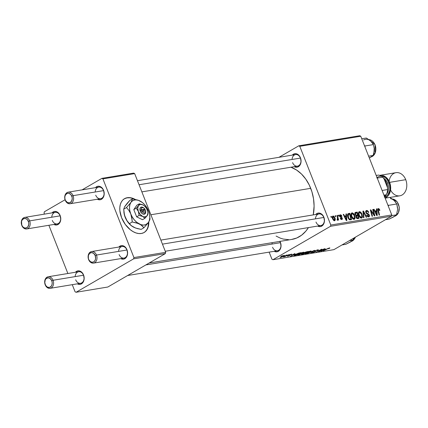 <?xml version="1.0" encoding="UTF-8"?>
<svg xmlns="http://www.w3.org/2000/svg" width="428" height="428" viewBox="0 0 428 428"><rect width="100%" height="100%" fill="white"/><g stroke="black" fill="none" stroke-linecap="round" stroke-linejoin="round"><path stroke-width="0.64" d="M129.604 197.795L126.988 197.864A19.549 12.38 59.9 0 0 124.35 198.774L126.988 197.864A19.549 12.38 59.9 0 1 134.098 199.116L132.386 198.421M143.851 232.65L144.113 232.5A19.549 12.38 -120.1 0 0 148.816 221.929L148.259 226.76L147.211 229.301L145.67 231.318L143.685 232.73L141.342 233.485A19.549 12.38 -120.1 0 1 122.51 219.783A19.549 12.38 -120.1 0 1 124.478 198.694A19.549 12.38 -120.1 0 1 127.25 197.709L129.866 197.645L132.648 198.266L135.494 199.56M137.463 180.707L295.561 154.572A5.864 4.414 80.6 0 1 300.44 158.082L299.167 155.61L296.374 153.78L294.357 153.807L292.308 155.113A6.843 5.147 80.6 0 1 300.461 157.804L300.44 158.082A5.864 4.414 -99.4 0 0 295.561 154.572A5.864 4.414 -99.4 0 0 292.067 159.462M160.858 240.097L318.951 213.957A5.864 4.414 80.6 0 1 323.835 217.467L322.562 214.995L319.764 213.165L317.747 213.192L315.704 214.498A6.843 5.147 80.6 0 1 323.852 217.189L323.835 217.467A5.864 4.414 -99.4 0 0 318.951 213.957A5.864 4.414 -99.4 0 0 315.463 218.847M280.41 242.687A5.864 4.414 -99.4 0 0 279.757 241.419A5.864 4.414 80.6 0 1 280.41 242.687A5.864 4.414 80.6 0 1 277.44 250.749A5.864 4.414 80.6 0 1 272.561 247.24A5.864 4.414 -99.4 0 0 278.596 250.332A5.864 4.414 -99.4 0 0 280.41 242.687L280.426 242.409L280.41 242.687L145.868 264.927L280.41 242.687M272.245 242.66A5.864 4.414 -99.4 0 0 272.037 244.067M279.944 241.387A6.843 5.147 80.6 0 1 280.426 242.409L281.025 246.335L279.88 249.834L277.376 251.728L275.354 251.75L274.188 251.284A6.843 5.147 80.6 0 0 279.821 249.915A6.843 5.147 80.6 0 0 280.426 242.409L279.859 241.237M310.717 188.331L150.875 214.76L310.717 188.331A37.14 27.943 -99.4 0 0 290.96 167.22L296.583 170.05L301.473 174.014L305.763 179.091L309.284 185.073L311.91 191.733L313.531 198.822L314.093 206.055L313.269 214.899A37.14 27.943 -99.4 0 0 310.717 188.331M149.174 263.006L291.923 239.407A37.14 27.943 -99.4 0 0 308.428 227.584L305.892 231.099L301.622 235.175L296.754 238L291.463 239.477M48.166 276.766A5.864 4.414 80.6 0 1 53.051 280.27L83.535 275.231A5.864 4.414 80.6 0 1 80.566 283.299A5.864 4.414 80.6 0 1 75.686 279.789A5.864 4.414 -99.4 0 0 81.721 282.876A5.864 4.414 -99.4 0 0 83.535 275.231L53.051 280.27A5.864 4.414 80.6 0 1 50.081 288.338A5.864 4.414 80.6 0 1 45.202 284.829A5.864 4.414 -99.4 0 0 51.237 287.916A5.864 4.414 -99.4 0 0 53.051 280.27L51.761 280.757A4.885 3.675 80.6 0 1 50.253 287.129A4.885 3.675 80.6 0 1 45.218 284.556L45.202 284.829A5.864 4.414 80.6 0 1 48.166 276.766L78.65 271.726A5.864 4.414 80.6 0 1 83.535 275.231L82.262 272.764L79.469 270.935L77.447 270.956L75.403 272.262A6.843 5.147 80.6 0 1 83.551 274.958L83.535 275.231A5.864 4.414 -99.4 0 0 78.65 271.726A5.864 4.414 -99.4 0 0 75.162 276.616M91.592 251.546A5.864 4.414 80.6 0 1 96.477 255.051L126.961 250.011A5.864 4.414 80.6 0 1 123.992 258.079A5.864 4.414 80.6 0 1 119.112 254.569A5.864 4.414 -99.4 0 0 125.147 257.656A5.864 4.414 -99.4 0 0 126.961 250.011L96.477 255.051A5.864 4.414 80.6 0 1 93.507 263.118A5.864 4.414 80.6 0 1 88.628 259.609A5.864 4.414 -99.4 0 0 94.663 262.696A5.864 4.414 -99.4 0 0 96.477 255.051L95.187 255.537A4.885 3.675 80.6 0 1 93.678 261.909A4.885 3.675 80.6 0 1 88.644 259.336L88.628 259.609A5.864 4.414 80.6 0 1 91.592 251.546L122.076 246.507A5.864 4.414 80.6 0 1 126.961 250.011L125.688 247.544L122.889 245.715L120.873 245.736L118.829 247.042A6.843 5.147 80.6 0 1 126.977 249.738L126.961 250.011A5.864 4.414 -99.4 0 0 122.076 246.507A5.864 4.414 -99.4 0 0 118.588 251.397M68.202 192.161A5.864 4.414 80.6 0 1 73.081 195.666A5.864 4.414 80.6 0 1 70.117 203.733A5.864 4.414 80.6 0 1 65.233 200.224L65.254 199.951A4.885 3.675 80.6 0 1 66.763 193.579A4.885 3.675 80.6 0 1 71.792 196.152L73.081 195.666A5.864 4.414 -99.4 0 0 67.046 192.579A5.864 4.414 -99.4 0 0 65.233 200.224A5.864 4.414 80.6 0 1 68.202 192.161L98.686 187.122A5.864 4.414 80.6 0 1 103.565 190.626L102.292 188.16L99.499 186.33L97.482 186.351L95.433 187.657A6.843 5.147 80.6 0 1 103.587 190.353L103.565 190.626A5.864 4.414 -99.4 0 0 98.686 187.122A5.864 4.414 -99.4 0 0 95.193 192.012M24.776 217.381A5.864 4.414 80.6 0 1 29.655 220.885A5.864 4.414 80.6 0 1 26.691 228.953A5.864 4.414 80.6 0 1 21.807 225.444L21.828 225.171A4.885 3.675 80.6 0 1 23.337 218.799A4.885 3.675 80.6 0 1 28.366 221.372L29.655 220.885A5.864 4.414 -99.4 0 0 23.62 217.799A5.864 4.414 -99.4 0 0 21.807 225.444A5.864 4.414 80.6 0 1 24.776 217.381L55.26 212.341A5.864 4.414 80.6 0 1 60.139 215.846L58.866 213.379L56.073 211.55L54.056 211.571L52.007 212.876A6.843 5.147 80.6 0 1 60.161 215.573L60.139 215.846A5.864 4.414 -99.4 0 0 55.26 212.341A5.864 4.414 -99.4 0 0 51.767 217.231M359.755 135.73L298.787 145.809L278.976 157.317L298.787 145.809L299.793 146.323L330.796 225.026L391.764 214.947L360.761 136.243L299.793 146.323L298.787 145.809L359.755 135.73L360.761 136.243L359.755 135.73M354.117 219.35L355.063 218.189L353.314 219.206L355.063 218.189L354.582 215.316L354.181 215.552L354.582 215.316L351.987 212.86C350.858 213.513 350.692 214.829 351.484 216.819L351.099 213.813L351.586 213.026L352.544 212.903L353.576 213.642L354.48 215.075L355.021 218.414L354.475 219.227L353.351 219.227L352.239 218.237L351.484 216.819C352.078 218.408 352.956 219.254 354.117 219.35L354.475 219.227M346.075 215.744L345.947 213.946L346.45 213.866L346.851 220.468L346.284 220.559L343.213 214.401L343.673 214.321L344.497 216.006L346.075 215.744L344.497 216.006L343.673 214.321L343.213 214.401L346.284 220.559L346.851 220.468L346.45 213.866L345.947 213.946L346.075 215.744L344.374 216.734L346.075 215.744M378.24 208.522L377.844 210.453L379.101 215.134L379.566 215.059L378.357 210.539L377.929 210.785L378.357 210.539L378.502 209.26L379.449 210.485L379.877 210.33L378.24 208.522L377.828 208.762L379.08 208.789L379.877 210.33L379.449 210.485L378.716 209.276L378.208 209.554L379.566 215.059L379.101 215.134L377.705 209.811L377.999 208.607M368.717 216.937L369.305 215.07L368.904 215.305L369.305 215.07L368.246 213.791L367.545 214.193L368.246 213.791L367.508 213.428L366.812 213.834L367.508 213.428L366.619 212.925L366.175 213.181L366.619 212.925L366.282 212.395L365.887 212.625L366.775 211.197L367.812 211.603L368.294 212.502L368.727 212.352L366.518 210.458L365.844 212.529L365.656 211.427L366.261 210.533L367.47 210.619L368.342 211.544L368.727 212.352L368.294 212.502L367.754 211.534L367.021 211.186L366.347 211.411L366.24 212.277L366.726 213.01L368.861 214.316L369.487 215.755L369.321 216.589L368.449 216.953L367.588 216.595L366.78 215.519L366.652 215.198L367.085 215.059L367.716 216.001L368.358 216.215L368.893 215.91L368.925 215.386L368.529 214.701L366.603 213.684L365.844 212.529L368.861 215.188L368.444 216.204L367.085 215.059L366.705 215.338L368.717 216.937L369.086 216.809M363.463 217.718L362.939 211.138L363.527 211.041L366.678 217.189L366.208 217.264L363.511 211.994L363.961 217.638L363.463 217.718L363.961 217.638L363.511 211.994L366.208 217.264L366.678 217.189L363.527 211.041L362.939 211.138L363.463 217.718M361.505 218.13L362.457 216.964L360.702 217.986L362.457 216.964L361.97 214.096L361.569 214.332L361.97 214.096L359.381 211.641C358.252 212.288 358.081 213.609 358.873 215.594L358.487 212.588L358.974 211.806L359.932 211.683L360.97 212.422L361.874 213.856L362.409 217.189L361.863 218.007L360.74 218.002L359.627 217.017L358.873 215.594C359.466 217.189 360.344 218.034 361.505 218.13L361.863 218.007M331.101 217.354L330.86 216.44L331.32 216.365L331.577 217.274L331.101 217.354L331.577 217.274L331.32 216.365L330.86 216.44L331.101 217.354M355.465 212.374L354.951 214.535L355.015 212.609L357.241 212.079L358.958 218.467L357.161 218.649L356.198 217.772L355.78 216.413L356.005 215.707L354.951 214.535L356.005 215.707L355.994 217.333L357.161 218.649L358.958 218.467L357.241 212.079L355.192 212.47M376.501 210.715L376.373 208.918L376.875 208.832L377.277 215.434L376.71 215.53L373.639 209.372L374.104 209.292L374.923 210.977L376.501 210.715L374.923 210.977L374.104 209.292L373.639 209.372L376.71 215.53L377.277 215.434L376.875 208.832L376.373 208.918L376.501 210.715L374.8 211.705L376.501 210.715M373.74 213.422L372.713 209.522L373.179 209.447L374.885 215.83L374.398 215.91L371.033 210.811L372.504 216.226L372.039 216.301L370.322 209.918L370.809 209.838L374.179 214.931L373.74 213.422L374.179 214.931L370.809 209.838L370.322 209.918L372.039 216.301L372.504 216.226L371.033 210.811L374.398 215.91L374.885 215.83L373.179 209.447L372.713 209.522L373.74 213.422M340.233 214.808L339.661 216.306L341.854 218.285L340.972 219.366L341.614 218.992L340.651 218.2L340.223 218.36L341.817 219.564L342.277 218.109L341.876 218.344L342.277 218.109L340.966 216.916L340.421 217.231L340.966 216.916L340.356 216.557L339.934 216.803L340.356 216.557L340.1 216.177L339.704 216.407L340.431 215.38L341.544 216.407L341.972 216.247L340.233 214.808L339.677 215.129L340.346 214.792L341.202 215.075L341.972 216.247L341.544 216.407L340.618 215.375L340.051 216.022L342.175 217.884L342.411 218.917L341.913 219.548L340.929 219.339L340.223 218.36L340.651 218.2L341.485 219.002L341.913 218.542L341.603 217.857L339.821 216.638L339.543 215.487L340.233 214.808L339.891 214.926M347.884 213.786L349.853 213.299L351.57 219.687L349.708 219.842L348.456 218.676L347.461 215.953L347.884 213.786L347.905 217.563L349.858 219.88L351.57 219.687L349.853 213.299L348.028 213.684M334.514 220.773C335.397 220.26 335.499 219.211 334.83 217.633L334.429 217.863L334.83 217.633L333.016 216.001C332.165 216.509 332.053 217.526 332.684 219.05L332.412 216.525L333.139 215.985L334.065 216.418L335.145 218.628L335.076 220.393L333.984 220.698L332.684 219.05L334.792 220.682M335.375 216.648L335.129 215.733L335.595 215.659L335.846 216.568L335.375 216.648L335.846 216.568L335.595 215.659L335.129 215.733L335.375 216.648M337.558 220.27L337.906 219.125L337.59 219.307L337.906 219.125L338.157 220.083L338.628 220.008L337.382 215.364L336.911 215.439L337.392 217.301L336.911 215.439L337.382 215.364L338.628 220.008L338.157 220.083L337.906 219.125L337.767 220.11L337.178 220.158L337.082 219.414L337.473 219.478L337.655 219.013L337.392 217.301L337.371 219.521L337.082 219.414L337.178 220.158L337.655 220.233M338.495 216.135L338.248 215.22L338.709 215.145L338.965 216.054L338.495 216.135L338.965 216.054L338.709 215.145L338.248 215.22L338.495 216.135M330.496 226.3L272.941 259.721L333.91 249.642L391.46 216.22L330.496 226.3L330.796 225.026L299.793 146.323L360.761 136.243L391.764 214.947L391.46 216.22L391.764 214.947L330.796 225.026L330.496 226.3L272.941 259.721L271.935 259.208L272.941 259.721L333.91 249.642L391.46 216.22L330.496 226.3M298.685 254.104L301.863 252.638L303.848 252.301L299.648 254.623L297.685 255.04L298.685 254.104C297.497 254.783 297.332 255.088 298.188 255.029L302.831 253.135C303.966 252.477 304.115 252.178 303.286 252.236L298.685 254.104M295.357 254.093L290.446 256.286L294.416 253.729L294.876 253.654L293.779 254.35L295.357 254.093L293.779 254.35L294.876 253.654L294.416 253.729L290.446 256.286L295.357 254.093M329.533 247.898L329.892 248.021L328.977 248.582L328.453 248.695L329.132 248.203L328.415 248.374L323.258 250.862L328.346 248.261L323.258 250.862L328.971 248.213L328.453 248.695L328.977 248.582L329.437 248.331L329.282 247.951L329.437 248.331M315.072 250.845L317.523 249.893L318.432 249.824L318.17 250.171L315.976 250.546L315.297 250.958L315.741 251.247L315.382 251.621L312.659 252.638L312.215 252.563L312.916 252.006L313.424 251.899L312.948 252.274L313.333 252.306L314.938 251.675L314.478 251.311L315.072 250.845L314.751 251.798L313.333 252.306L313.424 251.899L312.916 252.006L312.221 252.595L312.782 252.616L315.243 251.707L315.72 251.215L315.297 250.958L315.575 250.744L317.244 250.15L317.678 250.246L317.121 250.615L317.635 250.508C318.635 249.936 318.689 249.711 317.811 249.834L315.072 250.845M307.625 253.446L314.735 250.369L310.835 252.916L313.708 250.808L307.625 253.446L313.708 250.808L310.835 252.916L314.735 250.369L314.141 250.466L307.625 253.446M306.079 252.878L309.257 251.413L311.236 251.076L307.036 253.397L305.073 253.82L306.079 252.878C304.886 253.558 304.72 253.868 305.576 253.809L310.22 251.915C311.354 251.257 311.504 250.958 310.675 251.017L306.079 252.878M281.298 256.169L282.523 255.693L281.298 256.169M303.96 252.739L308.444 251.407L303.115 254.189L301.376 254.28L303.96 252.739L301.44 254.435L303.115 254.189L308.444 251.407L303.96 252.739M325.783 249.059L320.872 251.257L324.841 248.7L324.205 249.321L325.783 249.059L324.205 249.321L324.841 248.7L320.872 251.257L325.783 249.059M320.647 250.551L324.381 248.775L319.042 251.557L318.555 251.637L321.171 249.594L316.196 252.028L321.524 249.246L322.011 249.166L319.416 251.204L320.647 250.551L319.416 251.204L322.011 249.166L321.524 249.246L316.196 252.028L321.171 249.594L318.555 251.637L319.042 251.557L324.381 248.775L320.647 250.551M291.527 254.184L292.03 254.189L291.805 254.462L290.029 254.788L289.772 254.997L290.082 255.249L289.403 255.693L287.311 256.201L289.141 255.666L289.435 255.446L289.2 255.104L290.532 254.446L291.527 254.184L289.472 254.922L289.189 255.639L287.766 255.816L287.809 256.228L289.724 255.516L289.97 254.826L291.088 254.425L290.917 254.799L291.441 254.692L291.329 254.216L291.5 254.655M298.915 253.028L301.055 252.632L295.727 255.414L293.913 255.575L296.069 254.162L298.915 253.028L294.945 254.762L294.111 255.655L295.727 255.414L301.055 252.632L298.915 253.028M280.816 256.805L283.598 255.553L284.738 255.473L281.362 257.212L280.142 257.447L280.575 256.95L280.5 257.437L284.085 255.96L284.31 255.372L280.816 256.805M285.572 255.463L286.797 254.986L285.572 255.463M286.551 255.58L288.584 254.692L284.706 256.714L284.24 256.795L285.043 256.372L283.352 256.912L286.551 255.58L283.352 256.912L285.043 256.372L284.24 256.795L284.706 256.714L288.584 254.692L286.551 255.58M288.691 254.949L289.911 254.473L288.691 254.949M269.142 252.119L271.935 259.208L269.142 252.119M133.664 173.105L101.912 178.358L82.101 189.861L101.912 178.358L102.918 178.872L133.921 257.576L165.673 252.322L134.676 173.618L102.918 178.872L101.912 178.358L133.664 173.105L134.676 173.618L133.664 173.105M65.067 199.753L44.362 211.78L44.057 213.053L44.48 214.123L44.057 213.053L44.362 211.78L65.067 199.753M144.113 232.5A19.549 12.38 -120.1 0 1 141.342 233.485L138.731 233.549L135.944 232.928L133.097 231.634L130.299 229.729L125.26 224.384L121.595 217.697L119.867 210.694L119.824 207.403L120.332 204.434L121.381 201.893L122.927 199.876L124.906 198.464L127.25 197.709A19.549 12.38 -120.1 0 1 135.055 199.32M107.824 287.022L165.374 253.595L133.622 258.849L76.066 292.27L107.824 287.022L165.374 253.595L165.673 252.322L134.676 173.618L102.918 178.872L133.921 257.576L165.673 252.322L165.374 253.595L133.622 258.849L133.921 257.576L133.622 258.849L76.066 292.27L75.061 291.757L76.066 292.27L107.824 287.022M48.878 225.283L67.875 273.508L48.878 225.283M72.268 284.668L75.061 291.757L72.268 284.668M60.161 215.573L60.76 219.5L59.61 222.999L57.106 224.887L55.089 224.914L53.923 224.449A6.843 5.147 80.6 0 0 59.556 223.079A6.843 5.147 80.6 0 0 60.161 215.573M103.587 190.353L104.186 194.28L103.036 197.779L100.532 199.673L98.515 199.694L97.349 199.229A6.843 5.147 80.6 0 0 102.982 197.859A6.843 5.147 80.6 0 0 103.587 190.353M126.977 249.738L127.576 253.665L126.431 257.164L123.927 259.058L121.905 259.079L120.739 258.614A6.843 5.147 80.6 0 0 126.372 257.244A6.843 5.147 80.6 0 0 126.977 249.738M83.551 274.958L84.15 278.885L83.005 282.384L80.501 284.272L78.479 284.299L77.313 283.834A6.843 5.147 80.6 0 0 82.946 282.464A6.843 5.147 80.6 0 0 83.551 274.958M103.565 190.626A5.864 4.414 80.6 0 1 100.596 198.694A5.864 4.414 80.6 0 1 95.717 195.184A5.864 4.414 -99.4 0 0 101.757 198.271A5.864 4.414 -99.4 0 0 103.565 190.626L73.081 195.666L103.565 190.626M60.139 215.846A5.864 4.414 80.6 0 1 57.175 223.914A5.864 4.414 80.6 0 1 52.291 220.404A5.864 4.414 -99.4 0 0 58.331 223.491A5.864 4.414 -99.4 0 0 60.139 215.846L29.655 220.885L60.139 215.846M323.852 217.189L324.451 221.116L323.306 224.614L320.802 226.508L318.78 226.53L317.613 226.064A6.843 5.147 80.6 0 0 323.247 224.695A6.843 5.147 80.6 0 0 323.852 217.189M300.461 157.804L301.061 161.731L299.91 165.229L297.406 167.123L295.39 167.145L294.223 166.679A6.843 5.147 80.6 0 0 299.857 165.31A6.843 5.147 80.6 0 0 300.461 157.804M288.723 239.685L283.192 239.043L280.447 238.193L276.097 236.079M323.835 217.467A5.864 4.414 80.6 0 1 320.866 225.529A5.864 4.414 80.6 0 1 315.987 222.025A5.864 4.414 -99.4 0 0 322.022 225.112A5.864 4.414 -99.4 0 0 323.835 217.467L162.453 244.142L323.835 217.467M300.44 158.082A5.864 4.414 80.6 0 1 297.471 166.144A5.864 4.414 80.6 0 1 292.591 162.635A5.864 4.414 -99.4 0 0 298.632 165.727A5.864 4.414 -99.4 0 0 300.44 158.082L139.063 184.757L300.44 158.082M301.815 253.965L301.981 254.382L301.815 253.965M302.478 254.077L304.934 253.076L302.478 254.077L302.291 253.708L304.18 253.199L303.992 252.723L304.18 253.199L304.848 252.868L302.345 253.847M304.575 252.911L307.358 251.814L305.555 252.75L304.575 252.911L304.356 252.531L307.272 251.605L304.715 252.515L304.099 252.905L304.575 252.911L304.41 252.675M311.231 251.059L310.675 251.017M305.383 253.323L305.576 253.809L305.383 253.323M305.009 253.767L305.576 253.809M306.127 253.499L309.781 251.974L306.127 253.499L305.736 253.462L306.127 253.499L306.432 252.681L310.038 251.161L310.493 251.37L310.107 251.332L309.781 251.974L310.471 251.466L310.375 251.076M318.459 249.85L317.811 249.834M317.244 250.15L317.678 250.246M314.938 250.926L315.243 251.707L314.938 250.926M312.611 252.183L312.782 252.616L312.611 252.183M313.333 252.306L313.317 251.964M314.767 251.038L314.987 251.589L314.767 251.038M324.996 249.412L321.717 250.91L323.67 249.454L324.996 249.412L323.734 249.62L321.717 250.91L324.996 249.412M291.088 254.425L290.917 254.799M289.724 255.516L289.483 254.911L289.724 255.516L289.777 254.976M287.67 255.874L287.809 256.228L287.67 255.874M287.766 255.816L287.809 256.228M288.247 255.981L288.29 255.703M289.098 255.232L289.414 255.489M294.571 254.446L291.291 255.939L293.244 254.483L294.571 254.446L293.308 254.655L291.291 255.939L294.571 254.446M294.421 255.088L294.619 255.596L294.421 255.088M294.705 255.329L295.882 255.163L299.964 253.034L299.295 252.937L295.32 254.553L294.705 255.329L295.379 254.703L299.884 252.825L295.882 255.163L294.705 255.329L294.523 255.018M303.843 252.285L303.286 252.236M297.995 254.542L298.188 255.029L297.995 254.542M297.62 254.986L298.188 255.029M302.714 252.552L299.038 253.906L298.343 254.665L298.733 254.719L299.097 254.055L302.714 252.552L302.393 253.199L300.183 254.269L298.733 254.719L298.23 254.382M284.743 255.404L284.31 255.372M280.367 257.089L280.5 257.437L280.367 257.089M280.089 257.405L280.5 257.437M280.939 257.191L283.571 256.067L280.939 257.191L281.217 256.581L283.839 255.484L284.117 255.634L283.571 256.067L284.037 255.43M330.903 216.605L331.32 216.365L330.903 216.605M354.742 213.535L357.241 212.079L354.742 213.535M356.358 216.306L356.84 217.82L358.29 217.793L357.755 215.808L358.29 217.793L356.957 218.569L358.29 217.793L356.695 218.392L357.498 217.927L356.444 217.231L356.048 217.461L356.444 217.231L356.353 216.311L355.796 216.638L357.755 215.808L356.353 216.311L357.005 215.931M355.588 213.203L355.31 214.107L355.775 215.043L357.557 215.059L356.973 212.903L357.557 215.059L355.818 216.07L357.557 215.059L355.85 215.642L356.578 215.22L355.417 214.476L355.026 214.706L355.417 214.476L355.668 213.155L356.973 212.903L354.748 213.69L355.668 213.155M359.381 211.641L359.055 211.758M361.5 214.139L361.901 216.547L361.232 217.397L360.462 217.847L361.232 217.397L359.365 215.589L358.964 215.819L359.365 215.589C358.723 214.032 358.808 212.962 359.632 212.379L361.5 214.139L360.173 212.47L359.108 212.807L359.06 214.594L360.141 216.884L361.104 217.403L361.82 216.852L361.5 214.139M360.504 217.873L361.232 217.397M358.413 213.037L359.632 212.379M362.96 211.373L363.527 211.041L362.96 211.373M363.03 212.277L363.511 211.994L363.03 212.277M363.137 213.62L363.64 213.331L363.137 213.62M366.518 210.458L366.127 210.597M365.656 211.78L366.775 211.197M366.684 215.295L367.085 215.059L366.684 215.295M366.743 215.434L367.144 215.204L366.743 215.434M367.663 216.654L368.444 216.204L367.663 216.654M367.711 216.691L368.444 216.204M379.695 209.752L379.294 209.988L379.695 209.752M377.689 209.699L378.502 209.26M376.389 209.115L376.875 208.832L376.389 209.115M373.714 209.517L374.104 209.292L373.714 209.517M374.548 211.191L374.923 210.977L374.548 211.191M376.538 211.491L376.79 214.786L376.442 214.99L376.79 214.786L376.057 213.246L375.682 213.465L376.057 213.246L375.276 211.694L374.907 211.914L376.538 211.491L375.276 211.694L376.79 214.786L376.538 211.491M372.756 209.693L373.179 209.447L372.756 209.693M370.627 211.047L371.033 210.811L370.627 211.047M371.081 212.732L371.515 212.481L371.081 212.732M370.37 210.095L370.809 209.838L370.37 210.095M372.761 213.508L373.152 213.283L372.761 213.508M373.858 215.118L374.179 214.931L373.858 215.118M339.538 215.851L340.431 215.38M341.817 219.564L342.09 219.473M340.993 219.387L341.614 218.992M345.963 214.144L346.45 213.866L345.963 214.144M343.288 214.551L343.673 214.321L343.288 214.551M344.123 216.226L344.497 216.006L344.123 216.226M346.113 216.52L346.364 219.815L346.017 220.019L346.364 219.815L345.631 218.275L345.257 218.494L345.631 218.275L344.85 216.729L344.481 216.943L346.113 216.52L344.85 216.729L346.364 219.815L346.113 216.52M347.44 214.701L349.853 213.299L347.44 214.701M349.585 214.123L350.901 219.018L349.574 219.789L350.901 219.018L349.334 219.65L350.227 219.131L349.061 219.436L349.601 219.12L348.381 217.526L347.985 217.756L348.381 217.526L348.403 214.417L349.585 214.123L348.194 214.594L347.948 215.621L349.029 218.692L349.687 219.141L350.901 219.018L349.585 214.123M351.987 212.86L351.661 212.978M354.106 215.364L354.512 217.766L353.844 218.617L353.073 219.066L353.844 218.617L351.971 216.809L351.575 217.039L351.971 216.809C351.329 215.252 351.42 214.182 352.244 213.599L354.106 215.364L352.784 213.695L351.72 214.032L351.666 215.814L352.752 218.103L353.715 218.628L354.427 218.077L354.106 215.364M353.116 219.093L353.844 218.617M351.024 214.262L352.244 213.599M333.738 220.564L334.61 219.987L334.701 218.869L334.396 217.777L334.305 220.201L333.717 220.543L334.305 220.201L333.15 218.976L332.749 219.206L333.15 218.976L333.235 216.568L334.396 217.777L333.235 216.568M335.178 215.899L335.595 215.659L335.178 215.899M338.291 215.386L338.709 215.145L338.291 215.386M310.107 251.332L305.736 253.446L305.619 253.162M298.733 254.719L302.393 253.199L303.083 252.686L302.987 252.295M283.892 255.618L280.624 256.923M332.299 217.087L333.118 216.611L333.021 218.617L333.615 219.826L334.305 220.201M143.979 232.575A19.549 12.38 59.9 0 0 148.559 222.325L147.997 226.915L146.948 229.456L145.408 231.473M51.761 280.757L52.184 282.614L52.05 284.476L51.371 286.059L49.578 287.413L47.422 287.161L45.625 285.39L44.796 282.699L45.208 279.992L46.122 278.639L48.113 277.799L50.231 278.591L51.761 280.757L53.051 280.27A5.864 4.414 -99.4 0 0 47.01 277.184A5.864 4.414 -99.4 0 0 45.202 284.829L45.218 284.556A4.885 3.675 80.6 0 1 46.727 278.184A4.885 3.675 80.6 0 1 51.761 280.757M95.187 255.537L93.657 253.371L91.538 252.579L89.548 253.419L88.355 255.618L88.366 258.426L89.051 260.171L90.848 261.941L93.004 262.193L94.283 261.449L95.198 260.101L95.615 258.341L95.187 255.537L96.477 255.051A5.864 4.414 -99.4 0 0 90.436 251.964A5.864 4.414 -99.4 0 0 88.628 259.609L88.644 259.336A4.885 3.675 80.6 0 1 90.153 252.964A4.885 3.675 80.6 0 1 95.187 255.537M21.828 225.171L22.748 226.738L24.032 227.776L26.188 228.028L27.975 226.674L28.794 224.176L28.649 222.282L27.445 219.805L26.167 218.767L24.005 218.515L22.219 219.864L21.539 221.453L21.807 225.444A5.864 4.414 -99.4 0 0 27.847 228.531A5.864 4.414 -99.4 0 0 29.655 220.885L28.366 221.372A4.885 3.675 80.6 0 1 26.857 227.744A4.885 3.675 80.6 0 1 21.828 225.171M65.254 199.951L64.826 198.094L64.965 196.233L65.645 194.644L67.431 193.296L68.876 193.279L70.871 194.585L72.075 197.062L72.22 198.956L71.401 201.454L69.614 202.808L67.458 202.556L65.233 200.224A5.864 4.414 -99.4 0 0 71.273 203.311A5.864 4.414 -99.4 0 0 73.081 195.666L71.792 196.152A4.885 3.675 80.6 0 1 70.283 202.524A4.885 3.675 80.6 0 1 65.254 199.951M349.548 242.425L353.127 240.038L353.678 238.166L353.127 240.038L349.387 240.659L353.127 240.038L350.409 242.013L345.776 244.308L342.036 244.928L345.776 244.308L351.206 241.456M355.379 237.176L354.973 238.129L351.335 241.446A8.795 6.618 -99.4 0 0 354.828 238.214A0.589 0.268 26.7 0 0 354.973 238.123A0.589 0.268 -153.3 0 1 354.828 238.214L353.614 238.412L354.828 238.214A8.795 6.618 -99.4 0 0 355.235 237.262M353.132 239.001A9.512 7.158 -99.4 0 0 353.448 238.3M394.974 201.342L393.198 199.683L389.694 197.41L385.152 198.159L389.694 197.41L394.199 200.534A9.512 7.158 -99.4 0 0 390.614 198.699M392.92 199.079A0.589 0.374 99 0 0 392.76 199.052A8.795 6.618 80.6 0 1 398.933 205.863A8.795 6.618 80.6 0 1 396.585 215.177M392.76 199.052L392.423 199.106L392.76 199.052A8.795 6.618 -99.4 0 0 392.267 198.999L392.84 199.052A0.589 0.374 -81 0 0 392.76 199.052A8.795 6.618 -99.4 0 1 399.169 207.2A8.795 6.618 -99.4 0 1 394.771 216.22M393.364 199.855L395.049 201.395L396.799 203.979L388.549 205.344L387.816 204.921L388.549 205.344L396.799 203.979L397.628 209.239L396.553 214.819L393.83 216.793L389.202 219.088L385.462 219.708L389.202 219.088L394.632 216.236M391.599 215.637L396.553 214.819L391.599 215.637M388.298 206.141L388.549 205.344L388.292 206.141M394.199 200.534L396.799 203.979L397.596 208.003M392.974 217.205L396.553 214.819L397.628 209.239M368.872 139.614A8.795 6.618 80.6 0 1 374.933 144.632A8.795 6.618 80.6 0 1 374.858 153.609A0.589 0.268 26.7 0 0 375.003 153.518A0.589 0.268 -153.3 0 1 374.858 153.609A8.795 6.618 -99.4 0 0 374.933 144.632A8.795 6.618 -99.4 0 0 368.872 139.614M373.644 153.807L374.858 153.609L373.644 153.807M371.579 141.957L369.813 140.304L366.298 138.025L361.756 138.774L366.298 138.025L370.809 141.149L373.403 144.594L374.2 148.441L373.911 152.684L373.157 155.434L369.337 158.018L371.242 156.851M368.615 156.183L373.157 155.434L368.615 156.183M364.902 146.756L365.159 145.959L373.403 144.594L365.159 145.959L364.421 145.536L365.159 145.959L364.902 146.756M369.578 157.82L373.157 155.434L374.136 151.271L374.206 148.618M374.147 151.073L374.2 148.441L373.403 144.594L370.809 141.149A9.512 7.158 -99.4 0 0 363.581 139.999M368.861 139.608L375.062 144.584L375.003 153.524L371.365 156.841A8.795 6.618 -99.4 0 0 374.858 153.609M384.264 197.073L386.356 194.751L383.964 195.147L386.356 194.751A12.706 9.56 -99.4 0 0 387.586 189.561L387.468 187.55A11.727 8.822 80.6 0 0 386.436 182.879A11.727 8.822 80.6 0 0 384.093 178.968L387.468 187.55L386.436 182.879L385.457 180.873L382.707 177.165L377.239 178.069L382.707 177.165A12.706 9.56 -99.4 0 0 378.609 175.073L376.212 175.469L378.609 175.073A12.706 9.56 80.6 0 1 382.707 177.165L384.093 178.968L387.468 187.55L387.586 189.561L382.118 190.465L387.586 189.561A12.706 9.56 80.6 0 1 386.356 194.751L384.365 196.168L385.596 195.452A11.727 8.822 80.6 0 1 384.59 196.741M389.801 197.469L399.805 195.815A11.727 8.822 -99.4 0 0 405.739 179.685A11.727 8.822 80.6 0 1 402.539 194.713A11.727 8.822 80.6 0 1 390.55 189.936M376.736 177.914A10.748 8.089 80.6 0 1 388.956 182.735L387.666 183.216A9.774 7.356 -99.4 0 0 383.456 178.112M387.666 183.216A9.774 7.356 -99.4 0 1 386.57 194.259A9.774 7.356 -99.4 0 0 387.666 183.216L388.956 182.735L389.576 184.736L389.897 188.903L389.587 190.915L388.094 194.403L386.966 195.746L384.761 197.174A10.748 8.089 80.6 0 0 388.956 182.735L386.928 179.289L385.591 177.973L384.109 176.999L380.936 176.224M389.106 181.221A11.727 8.822 80.6 0 1 396.456 172.612A11.727 8.822 80.6 0 1 405.739 179.685L389.608 182.355A11.727 8.822 80.6 0 1 385.12 198.073L387.442 196.548L388.672 195.082L390.299 191.279L390.63 186.806L389.608 182.355L405.739 179.685A11.727 8.822 -99.4 0 0 395.98 172.677L379.85 175.341A11.727 8.822 80.6 0 1 389.608 182.355L388.635 180.349L385.938 177.16L382.605 175.459L379.673 175.373A11.727 8.822 80.6 0 1 379.85 175.341M143.69 207.906A3.911 2.477 59.9 0 0 143.423 207.698A3.911 2.477 59.9 0 0 139.988 210.169L144.899 209.089L143.69 207.906L142.396 207.596L141.491 208.27L141.304 209.683A2.932 1.856 -120.1 0 1 143.92 208.061A2.932 1.856 -120.1 0 1 144.899 209.089L145.59 210.881L142.01 211.469L143.214 212.652L144.509 212.962L145.418 212.288L145.6 210.876A2.932 1.856 -120.1 0 1 145.611 210.972A2.932 1.856 -120.1 0 1 144.477 212.967A2.932 1.856 -120.1 0 1 142.01 211.469L140.609 211.972L139.908 210.185L144.899 209.089L143.68 210.105L140.106 210.694L143.68 210.105L144.985 209.346L145.59 210.881L140.694 211.962A3.911 2.477 59.9 0 0 144.049 214.257A3.911 2.477 59.9 0 0 145.681 211.582L145.611 210.972M147.96 213.952L147.5 215.182L146.333 216.514L144.033 216.894L142.711 216.45L140.181 214.428L138.351 211.395L139.068 215.418L142.711 216.45A6.843 4.333 -120.1 0 1 138.351 211.395L137.714 208.163L138.442 205.606L140.331 204.397L142.888 204.873L139.244 203.84L136.81 205.253L139.244 203.84L138.442 205.606L136.222 208.19L133.793 209.602L136.222 208.19L138.351 211.395A6.843 4.333 -120.1 0 1 138.442 205.606L136.222 208.19L138.351 211.395L139.068 215.418L136.639 216.83L142.508 219.714L144.937 218.301L147.157 215.712L147.885 213.155L147.73 211.571L146.456 208.329L144.199 205.713L142.075 204.525L139.244 203.84L138.442 205.606A6.843 4.333 -120.1 0 1 142.888 204.873L144.204 205.729L142.888 204.873A6.843 4.333 -120.1 0 1 143.894 205.477A6.843 4.333 -120.1 0 1 147.243 209.923L147.564 210.897L147.243 209.923A6.843 4.333 -120.1 0 1 147.842 212.277A6.843 4.333 -120.1 0 1 147.157 215.712A6.843 4.333 -120.1 0 1 142.711 216.45L144.937 218.301L142.508 219.714L136.639 216.83L139.068 215.418L142.711 216.45L144.937 218.301L147.735 214.712L147.853 212.422M147.243 209.923L146.825 209.019M133.793 209.602L136.81 205.253L133.793 209.602L136.639 216.83L133.793 209.602M141.77 202.07L138.212 200.218L132.546 198.849L129.887 204.67L129.491 207.494L129.796 210.662L130.77 213.952L132.348 217.14L134.424 220.013L136.858 222.378L140.812 224.614L143.391 225.091L145.713 224.705L148.377 222.592L149.436 220.297L149.827 217.472L149.527 214.305L148.553 211.015L146.97 207.821L144.894 204.948L142.46 202.588L138.506 200.352L135.933 199.876L133.611 200.261L131.701 201.476L126.506 207.548L123.713 209.169L124.628 206.724L127.266 203.177L129.759 200.47L132.546 198.849L129.759 200.47L124.709 206.708M141.272 201.722L138.212 200.218L132.546 198.849L130.941 202.374L126.506 207.548L128.903 210.458L130.77 213.952L131.84 217.9L132.198 222.004L129.406 223.625L127.009 220.714L124.511 215.284L123.713 209.169L126.506 207.548L128.903 210.458L130.77 213.952A13.68 8.667 -120.1 0 1 130.941 202.374A13.68 8.667 -120.1 0 1 139.833 200.903A13.68 8.667 -120.1 0 1 141.845 202.123A13.68 8.667 -120.1 0 1 148.553 211.015L149.19 212.962L148.553 211.015A13.68 8.667 -120.1 0 1 149.741 215.717A13.68 8.667 -120.1 0 1 148.377 222.592L143.936 227.766L148.377 222.592A13.68 8.667 -120.1 0 1 139.485 224.063L142.107 225.77L143.936 227.766L141.149 229.387L137.292 228.584L133.862 227.327L131.241 225.62L129.406 223.625L132.198 222.004L137.837 223.363L140.903 224.866L143.936 227.766L141.149 229.387L135.51 228.022L131.241 225.62M149.875 217.012L149.832 219.773L148.377 222.592L149.982 219.066L149.741 215.717M148.553 211.015L147.708 209.196M132.092 219.96L132.198 222.004L136.056 222.806L139.485 224.063A13.68 8.667 -120.1 0 1 130.77 213.952L132.092 219.96M123.885 211.871L123.954 212.513A13.68 8.667 59.9 0 0 125.142 217.221L124.077 213.272L123.713 209.169L124.628 206.724L126.078 204.745M130.24 224.647L127.009 220.714L125.142 217.221A13.68 8.667 59.9 0 0 131.851 226.107A13.68 8.667 59.9 0 0 131.926 226.166M132.536 226.578L135.189 227.878M123.933 212.315L125.142 217.221L126.725 220.409L128.801 223.282L131.872 226.123M145.611 211.148L145.466 213.23L144.209 214.235L142.358 213.743L140.609 211.972L139.908 210.185L140.352 207.708L141.823 207.061L143.241 207.575M144.081 211.127L143.68 210.105L144.081 211.127M317.71 250.166L317.597 249.877M289.43 255.441L289.275 255.045M356.572 216.07L355.786 216.525M348.403 214.417L347.413 214.99M50.081 288.338L80.566 283.299M127.635 275.514L277.44 250.749M320.866 225.529L165.256 251.257M123.992 258.079L93.507 263.118M57.175 223.914L26.691 228.953M70.117 203.733L100.596 198.694M141.861 191.872L297.471 166.144M394.76 216.226L398.404 212.893L399.313 207.206L397.141 201.765L392.84 199.052M143.92 208.061L143.423 207.698M147.842 212.277L147.874 212.598"/></g></svg>

